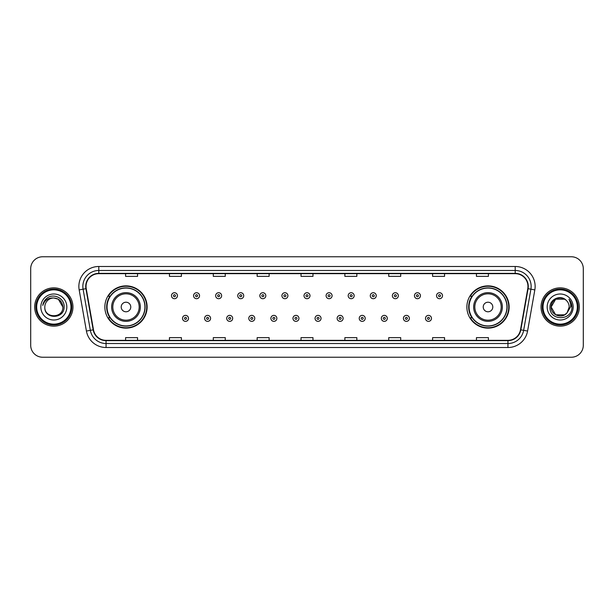 <?xml version="1.0" encoding="UTF-8"?>
<svg xmlns="http://www.w3.org/2000/svg" width="614" height="614" viewBox="0 0 614 614"><rect width="100%" height="100%" fill="white"/><g stroke="black" fill="none" stroke-linecap="round" stroke-linejoin="round"><path stroke-width="0.92" d="M466.878 307A21.129 21.129 0 0 0 488.007 328.129A21.129 21.129 0 0 0 509.144 307A21.129 21.129 0 0 0 488.007 285.871A21.129 21.129 0 0 0 466.878 307M104.856 307A21.129 21.129 0 0 0 125.993 328.129A21.129 21.129 0 0 0 147.122 307A21.129 21.129 0 0 0 125.993 285.871A21.129 21.129 0 0 0 104.856 307M109.929 317.768A19.333 19.333 0 0 1 109.929 296.232M471.943 317.768A19.333 19.333 0 0 1 471.943 296.232M30.7 268.725L30.7 345.275A11.958 11.958 0 0 0 42.658 357.233L571.342 357.233A11.958 11.958 0 0 0 583.3 345.275L583.3 268.725A11.958 11.958 0 0 0 571.342 256.767L42.658 256.767A11.958 11.958 0 0 0 30.7 268.725L30.7 345.275M34.683 307A19.141 19.141 0 0 0 53.825 326.141A19.141 19.141 0 0 0 72.959 307A19.141 19.141 0 0 0 53.825 287.859A19.141 19.141 0 0 0 34.683 307A19.141 19.141 0 0 0 53.825 326.141A19.141 19.141 0 0 0 72.959 307A19.141 19.141 0 0 0 53.825 287.859A19.141 19.141 0 0 0 34.683 307M541.041 307A19.141 19.141 0 0 0 560.175 326.141A19.141 19.141 0 0 0 579.317 307A19.141 19.141 0 0 0 560.175 287.859A19.141 19.141 0 0 0 541.041 307A19.141 19.141 0 0 0 560.175 326.141A19.141 19.141 0 0 0 579.317 307A19.141 19.141 0 0 0 560.175 287.859A19.141 19.141 0 0 0 541.041 307M86.037 286.423A12.756 12.756 0 0 1 98.8 273.667L515.2 273.667A12.756 12.756 0 0 1 527.764 288.641L520.511 329.787A12.756 12.756 0 0 1 507.947 340.333L106.053 340.333A12.756 12.756 0 0 1 93.489 329.787L86.236 288.641A12.756 12.756 0 0 1 86.037 286.423M85.722 286.423A13.078 13.078 0 0 0 85.922 288.695L93.174 329.841A13.078 13.078 0 0 0 106.053 340.647L507.947 340.647A13.078 13.078 0 0 0 520.826 329.841L528.078 288.695A13.078 13.078 0 0 0 515.2 273.353L98.8 273.353A13.078 13.078 0 0 0 85.722 286.423M79.168 289.892A19.932 19.932 0 0 1 98.8 266.491L515.2 266.491A19.932 19.932 0 0 1 534.832 289.892L527.579 331.038A19.932 19.932 0 0 1 507.947 347.509L106.053 347.509A19.932 19.932 0 0 1 86.42 331.038L79.168 289.892L83.09 289.194A15.949 15.949 0 0 1 98.8 270.482L515.2 270.482A15.949 15.949 0 0 1 530.91 289.194L523.65 330.34A15.949 15.949 0 0 1 507.947 343.518L106.053 343.518A15.949 15.949 0 0 1 90.35 330.34L83.09 289.194A15.949 15.949 0 0 1 82.852 286.423M571.342 256.767L42.658 256.767M42.658 357.233L571.342 357.233M583.3 345.275L583.3 268.725M520.826 329.841L523.65 330.34L530.91 289.194L534.832 289.892M301.021 273.667L301.021 276.369L312.979 276.369L312.979 273.667M257.159 273.667L257.159 276.369L269.124 276.369L269.124 273.667M213.304 273.667L213.304 276.369L225.269 276.369L225.269 273.667M169.449 273.667L169.449 276.369L181.406 276.369L181.406 273.667M125.594 273.667L125.594 276.369L137.551 276.369L137.551 273.667M344.876 273.667L344.876 276.369L356.841 276.369L356.841 273.667M388.731 273.667L388.731 276.369L400.696 276.369L400.696 273.667M432.594 273.667L432.594 276.369L444.551 276.369L444.551 273.667M476.449 273.667L476.449 276.369L488.406 276.369L488.406 273.667M312.979 340.333L312.979 337.631L301.021 337.631L301.021 340.333M269.124 340.333L269.124 337.631L257.159 337.631L257.159 340.333M225.269 340.333L225.269 337.631L213.304 337.631L213.304 340.333M181.406 340.333L181.406 337.631L169.449 337.631L169.449 340.333M137.551 340.333L137.551 337.631L125.594 337.631L125.594 340.333M356.841 340.333L356.841 337.631L344.876 337.631L344.876 340.333M400.696 340.333L400.696 337.631L388.731 337.631L388.731 340.333M444.551 340.333L444.551 337.631L432.594 337.631L432.594 340.333M488.406 340.333L488.406 337.631L476.449 337.631L476.449 340.333M70.971 307A17.146 17.146 0 0 0 53.825 289.854A17.146 17.146 0 0 0 36.679 307A17.146 17.146 0 0 0 53.825 324.146A17.146 17.146 0 0 0 70.971 307M71.769 307A17.944 17.944 0 0 0 53.825 289.056A17.944 17.944 0 0 0 35.881 307A17.944 17.944 0 0 0 53.825 324.944A17.944 17.944 0 0 0 71.769 307M53.825 297.99L58.33 299.195L62.835 307C62.306 301.528 59.297 298.519 53.825 297.99L58.33 299.195L62.835 307L58.33 299.195L53.825 297.99L58.33 299.195L62.835 307L58.33 299.195L53.825 297.99L58.33 299.195L62.835 307C63.388 318.628 44.262 318.628 44.814 307C43.97 319.595 64.508 319.303 64.102 307C64.8 298.381 53.602 292.794 46.971 298.174C44.63 300.054 43.226 302.464 42.765 305.419C44.622 300.131 48.306 297.66 53.825 297.99L58.33 299.195L62.835 307C63.388 318.628 44.262 318.628 44.814 307C44.262 318.628 63.388 318.628 62.835 307C63.388 318.628 44.262 318.628 44.814 307C44.262 318.628 63.388 318.628 62.835 307C63.388 318.628 44.262 318.628 44.814 307A9.01 9.01 0 0 1 53.825 297.99L58.33 299.195L62.835 307A9.01 9.01 0 0 0 62.835 306.67M40.823 307A13.001 13.001 0 0 0 53.825 320.001A13.001 13.001 0 0 0 66.826 307A13.001 13.001 0 0 0 53.825 293.999A13.001 13.001 0 0 0 40.823 307M130.774 307A4.782 4.782 0 0 0 125.993 302.218A4.782 4.782 0 0 0 121.204 307A4.782 4.782 0 0 0 125.993 311.782A4.782 4.782 0 0 0 130.774 307M140.345 307A14.352 14.352 0 0 0 125.993 292.648A14.352 14.352 0 0 0 111.633 307A14.352 14.352 0 0 0 125.993 321.352A14.352 14.352 0 0 0 140.345 307A14.352 14.352 0 0 1 125.993 321.352A14.352 14.352 0 0 1 111.633 307M144.927 307A18.942 18.942 0 0 0 125.993 288.058A18.942 18.942 0 0 0 107.051 307A18.942 18.942 0 0 0 125.993 325.942A18.942 18.942 0 0 0 144.927 307M146.723 307A20.73 20.73 0 0 1 108.271 317.768L110.19 317.768A19.118 19.118 0 0 0 145.104 307.046A19.118 19.118 0 0 0 110.19 296.232L108.271 296.232A20.73 20.73 0 0 1 146.723 307M492.796 307A4.782 4.782 0 0 0 488.007 302.218A4.782 4.782 0 0 0 483.226 307A4.782 4.782 0 0 0 488.007 311.782A4.782 4.782 0 0 0 492.796 307M502.367 307A14.352 14.352 0 0 0 488.007 292.648A14.352 14.352 0 0 0 473.655 307A14.352 14.352 0 0 0 488.007 321.352A14.352 14.352 0 0 0 502.367 307A14.352 14.352 0 0 1 488.007 321.352A14.352 14.352 0 0 1 473.655 307M506.949 307A18.942 18.942 0 0 0 488.007 288.058A18.942 18.942 0 0 0 469.073 307A18.942 18.942 0 0 0 488.007 325.942A18.942 18.942 0 0 0 506.949 307M508.745 307A20.73 20.73 0 0 1 470.293 317.768L472.212 317.768A19.118 19.118 0 0 0 507.126 307.046A19.118 19.118 0 0 0 472.212 296.232L470.293 296.232A20.73 20.73 0 0 1 508.745 307M564.68 314.805A9.01 9.01 0 0 0 567.113 312.749L564.68 314.805L555.67 314.805L551.165 307L555.67 299.195L564.68 299.195L566.077 300.192C560.551 294.39 549.898 299.171 549.998 307C548.985 320.915 571.542 321.276 571.91 307.675L571.926 307C571.895 304.045 570.913 301.451 568.978 299.21C570.452 301.627 570.966 304.222 570.529 307L567.113 312.749L564.68 314.805L555.67 314.805L551.165 307L555.67 314.805L564.68 314.805L567.113 312.749L564.68 314.805L555.67 314.805L551.165 307C550.697 315.013 562.056 319.211 566.929 312.963L565.095 314.552M577.321 307A17.146 17.146 0 0 0 560.175 289.854A17.146 17.146 0 0 0 543.029 307A17.146 17.146 0 0 0 560.175 324.146A17.146 17.146 0 0 0 577.321 307M578.119 307A17.944 17.944 0 0 0 560.175 289.056A17.944 17.944 0 0 0 542.231 307A17.944 17.944 0 0 0 560.175 324.944A17.944 17.944 0 0 0 578.119 307M567.113 312.749L569.186 307C569.14 304.283 568.104 302.011 566.077 300.192M547.174 307A13.001 13.001 0 0 0 560.175 320.001A13.001 13.001 0 0 0 573.177 307A13.001 13.001 0 0 0 560.175 293.999A13.001 13.001 0 0 0 547.174 307M564.68 299.195A9.01 9.01 0 0 0 551.165 307M569.063 299.31L571.926 307.338M568.978 299.21L571.327 303.285M177.461 295.718A2.993 2.993 0 0 1 174.468 298.703A2.993 2.993 0 0 1 171.483 295.718A2.993 2.993 0 0 1 174.468 292.724A2.993 2.993 0 0 1 177.461 295.718A2.993 2.993 0 0 0 174.468 292.724A2.993 2.993 0 0 0 171.483 295.718M199.55 295.718A2.993 2.993 0 0 1 196.557 298.703A2.993 2.993 0 0 1 193.571 295.718A2.993 2.993 0 0 1 196.557 292.724A2.993 2.993 0 0 1 199.55 295.718A2.993 2.993 0 0 0 196.557 292.724A2.993 2.993 0 0 0 193.571 295.718M221.639 295.718A2.993 2.993 0 0 1 218.645 298.703A2.993 2.993 0 0 1 215.66 295.718A2.993 2.993 0 0 1 218.645 292.724A2.993 2.993 0 0 1 221.639 295.718A2.993 2.993 0 0 0 218.645 292.724A2.993 2.993 0 0 0 215.66 295.718M243.727 295.718A2.993 2.993 0 0 1 240.734 298.703A2.993 2.993 0 0 1 237.748 295.718A2.993 2.993 0 0 1 240.734 292.724A2.993 2.993 0 0 1 243.727 295.718A2.993 2.993 0 0 0 240.734 292.724A2.993 2.993 0 0 0 237.748 295.718M265.816 295.718A2.993 2.993 0 0 1 262.823 298.703A2.993 2.993 0 0 1 259.837 295.718A2.993 2.993 0 0 1 262.823 292.724A2.993 2.993 0 0 1 265.816 295.718A2.993 2.993 0 0 0 262.823 292.724A2.993 2.993 0 0 0 259.837 295.718M287.905 295.718A2.993 2.993 0 0 1 284.911 298.703A2.993 2.993 0 0 1 281.918 295.718A2.993 2.993 0 0 1 284.911 292.724A2.993 2.993 0 0 1 287.905 295.718A2.993 2.993 0 0 0 284.911 292.724A2.993 2.993 0 0 0 281.918 295.718M309.993 295.718A2.993 2.993 0 0 1 307 298.703A2.993 2.993 0 0 1 304.007 295.718A2.993 2.993 0 0 1 307 292.724A2.993 2.993 0 0 1 309.993 295.718A2.993 2.993 0 0 0 307 292.724A2.993 2.993 0 0 0 304.007 295.718M332.082 295.718A2.993 2.993 0 0 1 329.089 298.703A2.993 2.993 0 0 1 326.095 295.718A2.993 2.993 0 0 1 329.089 292.724A2.993 2.993 0 0 1 332.082 295.718A2.993 2.993 0 0 0 329.089 292.724A2.993 2.993 0 0 0 326.095 295.718M354.163 295.718A2.993 2.993 0 0 1 351.177 298.703A2.993 2.993 0 0 1 348.184 295.718A2.993 2.993 0 0 1 351.177 292.724A2.993 2.993 0 0 1 354.163 295.718A2.993 2.993 0 0 0 351.177 292.724A2.993 2.993 0 0 0 348.184 295.718M376.252 295.718A2.993 2.993 0 0 1 373.266 298.703A2.993 2.993 0 0 1 370.273 295.718A2.993 2.993 0 0 1 373.266 292.724A2.993 2.993 0 0 1 376.252 295.718A2.993 2.993 0 0 0 373.266 292.724A2.993 2.993 0 0 0 370.273 295.718M398.34 295.718A2.993 2.993 0 0 1 395.355 298.703A2.993 2.993 0 0 1 392.361 295.718A2.993 2.993 0 0 1 395.355 292.724A2.993 2.993 0 0 1 398.34 295.718A2.993 2.993 0 0 0 395.355 292.724A2.993 2.993 0 0 0 392.361 295.718M420.429 295.718A2.993 2.993 0 0 1 417.443 298.703A2.993 2.993 0 0 1 414.45 295.718A2.993 2.993 0 0 1 417.443 292.724A2.993 2.993 0 0 1 420.429 295.718A2.993 2.993 0 0 0 417.443 292.724A2.993 2.993 0 0 0 414.45 295.718M442.517 295.718A2.993 2.993 0 0 1 439.532 298.703A2.993 2.993 0 0 1 436.539 295.718A2.993 2.993 0 0 1 439.532 292.724A2.993 2.993 0 0 1 442.517 295.718A2.993 2.993 0 0 0 439.532 292.724A2.993 2.993 0 0 0 436.539 295.718M182.527 318.367A2.993 2.993 0 0 1 185.512 315.373A2.993 2.993 0 0 1 188.506 318.367A2.993 2.993 0 0 1 185.512 321.352A2.993 2.993 0 0 1 182.527 318.367A2.993 2.993 0 0 0 185.512 321.352A2.993 2.993 0 0 0 188.506 318.367M204.615 318.367A2.993 2.993 0 0 1 207.601 315.373A2.993 2.993 0 0 1 210.594 318.367A2.993 2.993 0 0 1 207.601 321.352A2.993 2.993 0 0 1 204.615 318.367A2.993 2.993 0 0 0 207.601 321.352A2.993 2.993 0 0 0 210.594 318.367M226.704 318.367A2.993 2.993 0 0 1 229.69 315.373A2.993 2.993 0 0 1 232.683 318.367A2.993 2.993 0 0 1 229.69 321.352A2.993 2.993 0 0 1 226.704 318.367A2.993 2.993 0 0 0 229.69 321.352A2.993 2.993 0 0 0 232.683 318.367M248.793 318.367A2.993 2.993 0 0 1 251.778 315.373A2.993 2.993 0 0 1 254.772 318.367A2.993 2.993 0 0 1 251.778 321.352A2.993 2.993 0 0 1 248.793 318.367A2.993 2.993 0 0 0 251.778 321.352A2.993 2.993 0 0 0 254.772 318.367M270.881 318.367A2.993 2.993 0 0 1 273.867 315.373A2.993 2.993 0 0 1 276.86 318.367A2.993 2.993 0 0 1 273.867 321.352A2.993 2.993 0 0 1 270.881 318.367A2.993 2.993 0 0 0 273.867 321.352A2.993 2.993 0 0 0 276.86 318.367M292.962 318.367A2.993 2.993 0 0 1 295.956 315.373A2.993 2.993 0 0 1 298.949 318.367A2.993 2.993 0 0 1 295.956 321.352A2.993 2.993 0 0 1 292.962 318.367A2.993 2.993 0 0 0 295.956 321.352A2.993 2.993 0 0 0 298.949 318.367M315.051 318.367A2.993 2.993 0 0 1 318.044 315.373A2.993 2.993 0 0 1 321.038 318.367A2.993 2.993 0 0 1 318.044 321.352A2.993 2.993 0 0 1 315.051 318.367A2.993 2.993 0 0 0 318.044 321.352A2.993 2.993 0 0 0 321.038 318.367M337.14 318.367A2.993 2.993 0 0 1 340.133 315.373A2.993 2.993 0 0 1 343.119 318.367A2.993 2.993 0 0 1 340.133 321.352A2.993 2.993 0 0 1 337.14 318.367A2.993 2.993 0 0 0 340.133 321.352A2.993 2.993 0 0 0 343.119 318.367M359.228 318.367A2.993 2.993 0 0 1 362.222 315.373A2.993 2.993 0 0 1 365.207 318.367A2.993 2.993 0 0 1 362.222 321.352A2.993 2.993 0 0 1 359.228 318.367A2.993 2.993 0 0 0 362.222 321.352A2.993 2.993 0 0 0 365.207 318.367M381.317 318.367A2.993 2.993 0 0 1 384.31 315.373A2.993 2.993 0 0 1 387.296 318.367A2.993 2.993 0 0 1 384.31 321.352A2.993 2.993 0 0 1 381.317 318.367A2.993 2.993 0 0 0 384.31 321.352A2.993 2.993 0 0 0 387.296 318.367M403.406 318.367A2.993 2.993 0 0 1 406.399 315.373A2.993 2.993 0 0 1 409.384 318.367A2.993 2.993 0 0 1 406.399 321.352A2.993 2.993 0 0 1 403.406 318.367A2.993 2.993 0 0 0 406.399 321.352A2.993 2.993 0 0 0 409.384 318.367M425.494 318.367A2.993 2.993 0 0 1 428.488 315.373A2.993 2.993 0 0 1 431.473 318.367A2.993 2.993 0 0 1 428.488 321.352A2.993 2.993 0 0 1 425.494 318.367A2.993 2.993 0 0 0 428.488 321.352A2.993 2.993 0 0 0 431.473 318.367M515.2 266.491L515.2 273.353M83.09 289.194L85.922 288.695M106.053 347.509L106.053 340.647M507.947 340.647L507.947 347.509M86.42 331.038L93.174 329.841M528.078 288.695L530.91 289.194M98.8 266.491L98.8 273.353M523.65 330.34L527.579 331.038M139.178 307A13.186 13.186 0 0 0 125.993 293.814A13.186 13.186 0 0 0 112.807 307A13.186 13.186 0 0 0 125.993 320.186A13.186 13.186 0 0 0 139.178 307M501.193 307A13.186 13.186 0 0 0 488.007 293.814A13.186 13.186 0 0 0 474.822 307A13.186 13.186 0 0 0 488.007 320.186A13.186 13.186 0 0 0 501.193 307M173.478 295.718A0.998 0.998 0 0 0 174.468 296.716A0.998 0.998 0 0 0 175.466 295.718A0.998 0.998 0 0 0 174.468 294.72A0.998 0.998 0 0 0 173.478 295.718M195.567 295.718A0.998 0.998 0 0 0 196.557 296.716A0.998 0.998 0 0 0 197.554 295.718A0.998 0.998 0 0 0 196.557 294.72A0.998 0.998 0 0 0 195.567 295.718M217.648 295.718A0.998 0.998 0 0 0 218.645 296.716A0.998 0.998 0 0 0 219.643 295.718A0.998 0.998 0 0 0 218.645 294.72A0.998 0.998 0 0 0 217.648 295.718M239.736 295.718A0.998 0.998 0 0 0 240.734 296.716A0.998 0.998 0 0 0 241.732 295.718A0.998 0.998 0 0 0 240.734 294.72A0.998 0.998 0 0 0 239.736 295.718M261.825 295.718A0.998 0.998 0 0 0 262.823 296.716A0.998 0.998 0 0 0 263.82 295.718A0.998 0.998 0 0 0 262.823 294.72A0.998 0.998 0 0 0 261.825 295.718M283.914 295.718A0.998 0.998 0 0 0 284.911 296.716A0.998 0.998 0 0 0 285.909 295.718A0.998 0.998 0 0 0 284.911 294.72A0.998 0.998 0 0 0 283.914 295.718M306.002 295.718A0.998 0.998 0 0 0 307 296.716A0.998 0.998 0 0 0 307.998 295.718A0.998 0.998 0 0 0 307 294.72A0.998 0.998 0 0 0 306.002 295.718M328.091 295.718A0.998 0.998 0 0 0 329.089 296.716A0.998 0.998 0 0 0 330.086 295.718A0.998 0.998 0 0 0 329.089 294.72A0.998 0.998 0 0 0 328.091 295.718M350.18 295.718A0.998 0.998 0 0 0 351.177 296.716A0.998 0.998 0 0 0 352.175 295.718A0.998 0.998 0 0 0 351.177 294.72A0.998 0.998 0 0 0 350.18 295.718M372.268 295.718A0.998 0.998 0 0 0 373.266 296.716A0.998 0.998 0 0 0 374.264 295.718A0.998 0.998 0 0 0 373.266 294.72A0.998 0.998 0 0 0 372.268 295.718M394.357 295.718A0.998 0.998 0 0 0 395.355 296.716A0.998 0.998 0 0 0 396.352 295.718A0.998 0.998 0 0 0 395.355 294.72A0.998 0.998 0 0 0 394.357 295.718M416.445 295.718A0.998 0.998 0 0 0 417.443 296.716A0.998 0.998 0 0 0 418.433 295.718A0.998 0.998 0 0 0 417.443 294.72A0.998 0.998 0 0 0 416.445 295.718M438.534 295.718A0.998 0.998 0 0 0 439.532 296.716A0.998 0.998 0 0 0 440.522 295.718A0.998 0.998 0 0 0 439.532 294.72A0.998 0.998 0 0 0 438.534 295.718M186.51 318.367A0.998 0.998 0 0 0 185.512 317.369A0.998 0.998 0 0 0 184.522 318.367A0.998 0.998 0 0 0 185.512 319.357A0.998 0.998 0 0 0 186.51 318.367M208.599 318.367A0.998 0.998 0 0 0 207.601 317.369A0.998 0.998 0 0 0 206.603 318.367A0.998 0.998 0 0 0 207.601 319.357A0.998 0.998 0 0 0 208.599 318.367M230.687 318.367A0.998 0.998 0 0 0 229.69 317.369A0.998 0.998 0 0 0 228.692 318.367A0.998 0.998 0 0 0 229.69 319.357A0.998 0.998 0 0 0 230.687 318.367M252.776 318.367A0.998 0.998 0 0 0 251.778 317.369A0.998 0.998 0 0 0 250.781 318.367A0.998 0.998 0 0 0 251.778 319.357A0.998 0.998 0 0 0 252.776 318.367M274.865 318.367A0.998 0.998 0 0 0 273.867 317.369A0.998 0.998 0 0 0 272.869 318.367A0.998 0.998 0 0 0 273.867 319.357A0.998 0.998 0 0 0 274.865 318.367M296.953 318.367A0.998 0.998 0 0 0 295.956 317.369A0.998 0.998 0 0 0 294.958 318.367A0.998 0.998 0 0 0 295.956 319.357A0.998 0.998 0 0 0 296.953 318.367M319.042 318.367A0.998 0.998 0 0 0 318.044 317.369A0.998 0.998 0 0 0 317.047 318.367A0.998 0.998 0 0 0 318.044 319.357A0.998 0.998 0 0 0 319.042 318.367M341.131 318.367A0.998 0.998 0 0 0 340.133 317.369A0.998 0.998 0 0 0 339.135 318.367A0.998 0.998 0 0 0 340.133 319.357A0.998 0.998 0 0 0 341.131 318.367M363.219 318.367A0.998 0.998 0 0 0 362.222 317.369A0.998 0.998 0 0 0 361.224 318.367A0.998 0.998 0 0 0 362.222 319.357A0.998 0.998 0 0 0 363.219 318.367M385.308 318.367A0.998 0.998 0 0 0 384.31 317.369A0.998 0.998 0 0 0 383.313 318.367A0.998 0.998 0 0 0 384.31 319.357A0.998 0.998 0 0 0 385.308 318.367M407.397 318.367A0.998 0.998 0 0 0 406.399 317.369A0.998 0.998 0 0 0 405.401 318.367A0.998 0.998 0 0 0 406.399 319.357A0.998 0.998 0 0 0 407.397 318.367M429.478 318.367A0.998 0.998 0 0 0 428.488 317.369A0.998 0.998 0 0 0 427.49 318.367A0.998 0.998 0 0 0 428.488 319.357A0.998 0.998 0 0 0 429.478 318.367"/></g></svg>
